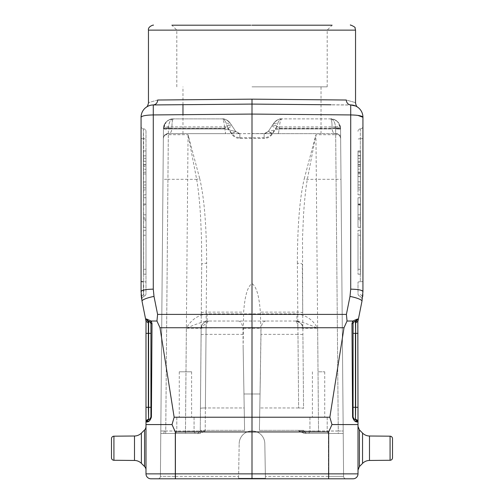 <?xml version="1.0" encoding="UTF-8"?>
<svg xmlns="http://www.w3.org/2000/svg" width="504" height="504" viewBox="0 0 504 504"><rect width="100%" height="100%" fill="white"/><g stroke="black" fill="none" stroke-linecap="round" stroke-linejoin="round"><path stroke-width="0.38" stroke-dasharray="2.52 1.89" d="M252 25.2L171.883 25.2L252 25.2M355.541 30.133L148.459 30.133M252 86.833L327.191 86.833L252 86.833M252 133.667L321.029 133.667L252 133.667M358.004 166.32L358.004 172.097L358.004 166.32L360.467 166.32L358.004 166.32M358.004 172.097L360.467 172.097L358.004 172.078L360.467 172.097L360.467 166.32L360.467 169.161L358.004 169.161L358.004 173.842L360.467 173.842L360.467 181.812L360.467 164.556L358.004 164.556L360.467 164.562L358.004 164.556L358.004 169.168L360.467 169.168L360.467 172.097M145.996 166.446L145.996 172.223L145.996 166.446L143.533 166.446L145.996 166.446M145.996 172.223L143.533 172.223L145.996 172.198L143.533 172.223L143.533 166.446L143.533 169.287L145.996 169.287L145.996 173.968L143.533 173.968L143.533 181.931L143.533 164.676L145.996 164.676L143.533 164.688L145.996 164.676L145.996 169.294L143.533 169.294L143.533 172.223M360.467 181.812L360.467 173.842L360.467 181.812L358.004 181.812L360.467 181.812L358.004 181.812L358.004 173.842L358.004 181.812L360.467 181.812M358.004 164.795L360.467 164.795L360.467 173.842L358.004 173.842L360.467 173.842M143.533 181.931L143.533 173.968L143.533 181.931L145.996 181.931L143.533 181.931L145.996 181.931L145.996 173.968L145.996 181.931L143.533 181.931M145.996 164.921L143.533 164.921L143.533 173.968L145.996 173.968L143.533 173.968M358.004 173.842L358.004 164.556M145.996 173.968L145.996 164.676M358.004 189.876L358.004 155.856L358.004 189.876L358.004 155.856L358.004 189.876L360.467 189.876L358.004 189.876M358.004 204L358.004 214.83L358.004 204L360.467 204L360.467 214.83L358.004 214.83L360.467 214.83L360.467 204M358.004 235.236L358.004 269.256L358.004 235.236L358.004 269.256L358.004 235.236L360.467 235.236L358.004 235.236M358.004 173.111C358.004 188.376 358.004 188.376 358.004 173.111C358.004 188.376 358.004 188.376 358.004 173.111C358.004 157.853 358.004 157.853 358.004 173.111C358.004 157.853 358.004 157.853 358.004 173.111C358.004 192.188 358.004 192.188 358.004 173.111C358.004 192.188 358.004 192.188 358.004 173.111C358.004 154.035 358.004 154.035 358.004 173.111C358.004 154.035 358.004 154.035 358.004 173.111M145.996 235.236L145.996 269.256L145.996 235.236L145.996 269.256L145.996 235.236L143.533 235.236L145.996 235.236M145.996 204L145.996 214.83L145.996 204L143.533 204L143.533 214.83L145.996 214.83L143.533 214.83L143.533 204M145.996 189.876L145.996 155.856L145.996 189.876L145.996 155.856L145.996 189.876L143.533 189.876L145.996 189.876M145.996 173.111C145.996 188.376 145.996 188.376 145.996 173.111C145.996 188.376 145.996 188.376 145.996 173.111C145.996 157.853 145.996 157.853 145.996 173.111C145.996 157.853 145.996 157.853 145.996 173.111C145.996 192.188 145.996 192.188 145.996 173.111C145.996 192.188 145.996 192.188 145.996 173.111C145.996 154.035 145.996 154.035 145.996 173.111C145.996 154.035 145.996 154.035 145.996 173.111M360.467 189.876L360.467 155.856L360.467 189.876M360.467 235.236L360.467 269.256L360.467 235.236M360.467 173.111C360.467 157.853 360.467 157.853 360.467 173.111C360.467 157.853 360.467 157.853 360.467 173.111C360.467 154.041 360.467 154.041 360.467 173.111C360.467 154.041 360.467 154.041 360.467 173.111C360.467 192.188 360.467 192.188 360.467 173.111C360.467 192.188 360.467 192.188 360.467 173.111C360.467 188.376 360.467 188.376 360.467 173.111C360.467 188.376 360.467 188.376 360.467 173.111M143.533 235.236L143.533 269.256L143.533 235.236M143.533 189.876L143.533 155.856L143.533 189.876M143.533 173.111C143.533 157.853 143.533 157.853 143.533 173.111C143.533 157.853 143.533 157.853 143.533 173.111C143.533 154.041 143.533 154.041 143.533 173.111C143.533 154.041 143.533 154.041 143.533 173.111C143.533 192.188 143.533 192.188 143.533 173.111C143.533 192.188 143.533 192.188 143.533 173.111C143.533 188.376 143.533 188.376 143.533 173.111C143.533 188.376 143.533 188.376 143.533 173.111M360.341 128.873L360.341 281.736A2.463 0.466 180 0 0 358.004 282.202L358.004 293.775A2.463 2.463 -0 0 0 360.19 296.226A2.463 2.463 0 0 1 358.004 293.775L358.004 282.202A2.463 0.466 0 0 1 360.341 281.736L360.341 138.751A2.463 0.466 0 0 0 358.004 139.217A2.463 0.466 180 0 1 360.341 138.751L360.341 128.873A2.463 2.463 0 0 0 358.004 131.336A2.463 2.463 0 0 1 360.341 128.873A2.463 2.463 0 0 0 358.004 131.336M360.467 194.809L360.467 150.929L360.467 194.809L360.467 150.929L360.467 194.809L358.004 194.809L358.004 150.929L358.004 194.809L358.004 150.929L358.004 194.809L360.467 194.809M360.467 204.971L360.467 227.348L360.467 204.971L358.004 204.971L358.004 227.348L360.467 227.348L360.467 197.763L360.467 227.348L360.467 197.763L360.467 227.348L360.467 197.763L360.467 227.348L360.467 197.763L360.467 227.348L358.004 227.348L360.467 227.348L358.004 227.348L358.004 204.971M360.467 220.676L360.467 197.763L360.467 220.676L358.004 220.676L358.004 197.763L360.467 197.763L358.004 197.763L358.004 219.139L360.467 219.139M360.467 230.309L360.467 274.189L360.467 230.309L360.467 274.189L360.467 230.309L358.004 230.309L358.004 274.189L358.004 230.309L358.004 274.189L358.004 230.309L360.467 230.309M141.328 296.591L143.659 294.323L143.401 290.241L143.81 296.226L143.659 284.048L143.659 294.323L141.334 296.661L141.063 291.495C141.832 290.09 145.908 289.315 153.285 289.151L153.285 104.945L252.006 104.089L331.071 104.775M143.533 230.309L143.533 274.189L143.533 230.309L143.533 274.189L143.533 230.309L145.996 230.309L145.996 274.189L145.996 230.309L145.996 274.189L145.996 230.309L143.533 230.309M145.996 220.676L145.996 197.763L145.996 227.348L145.996 197.763L143.533 197.763L143.533 227.348L143.533 197.763L143.533 227.348L143.533 197.763L143.533 227.348L143.533 197.763L143.533 227.348L143.533 197.763L143.533 219.139L143.533 197.763L145.996 197.763L143.533 197.763L145.996 197.763L145.996 227.348L143.533 227.348L145.996 227.348L143.533 227.348L145.996 227.348L145.996 197.763L143.533 197.763L145.996 197.763L143.533 197.763L145.996 197.763L145.996 220.676L143.533 220.676M143.533 194.809L143.533 150.929L143.533 194.809L143.533 150.929L143.533 194.809L145.996 194.809L145.996 150.929L145.996 194.809L145.996 150.929L145.996 194.809L143.533 194.809M358.004 219.139L358.004 197.763L360.467 197.763L358.004 197.763L360.467 197.763L358.004 197.763L358.004 219.127L360.467 219.127M358.004 219.127L358.004 197.763L360.467 197.763L358.004 197.763L358.004 227.348L360.467 227.348L358.004 227.348L358.004 197.763L358.004 227.348L360.467 227.348L358.004 227.348L358.004 217.867L360.467 217.867L358.004 217.867L358.004 227.348L360.467 227.348L358.004 227.348L358.004 197.763L360.467 197.763L358.004 197.763L358.004 227.348L360.467 227.348L358.004 227.348L358.004 197.763L360.467 197.763L358.004 197.763L358.004 220.676M358.004 204.498L358.004 227.348L358.004 197.763L360.467 197.763L358.004 197.763L358.004 227.348L360.467 227.348L358.004 227.348L358.004 204.498L360.467 204.498M145.996 131.336L145.996 293.775A2.463 2.463 0 0 1 143.81 296.226A2.463 2.463 0 0 0 145.996 293.775L145.996 131.336A2.463 2.463 0 0 0 143.659 128.873A2.463 2.463 0 0 1 145.996 131.336M145.996 204.498L145.996 227.348L143.533 227.348L145.996 227.348L145.996 204.498L143.533 204.498M145.996 204.971L145.996 227.348L145.996 197.763L145.996 227.348L143.533 227.348L145.996 227.348L145.996 217.867L143.533 217.867L145.996 217.867L145.996 227.348L143.533 227.348L145.996 227.348L145.996 197.763L145.996 227.348L143.533 227.348L145.996 227.348L145.996 204.971L143.533 204.971M145.996 197.763L143.533 197.763L145.996 197.763M145.996 219.139L143.533 219.139M145.996 219.127L143.533 219.127M145.996 227.348L143.533 227.348L145.996 227.348M113.929 436.187L113.929 460.278A2.463 2.463 0 0 1 111.485 457.815L111.485 438.65A2.463 2.463 0 0 1 113.929 436.187L113.929 460.278L113.929 436.187L134.499 436.004L134.499 460.454A9.86 9.86 0 0 1 141.385 463.346L141.385 433.119A9.86 9.86 0 0 1 134.499 436.004L134.499 448.232L134.499 436.004M392.515 457.815L392.515 438.65L392.515 457.815A2.463 2.463 0 0 1 390.071 460.278L390.071 436.187L390.071 460.278L369.482 460.454L369.482 436.004A9.86 9.86 0 0 1 362.54 433.056L362.54 463.409A9.86 9.86 0 0 1 369.482 460.454M352.214 105.052L251.994 104.089L350.715 104.945C348.062 104.58 346.582 102.936 346.273 100.019C358.602 103.49 358.602 103.49 346.273 100.019L340.269 99.962M321.029 99.786L252 99.156L157.727 100.019C145.398 103.49 145.398 103.49 157.727 100.019C157.418 102.936 155.938 104.58 153.285 104.945L252 104.089L252 99.156M141.24 295.672L141.063 291.495L143.401 290.241L143.401 284.048L143.401 290.241L141.063 291.495L142.021 301.159A12.329 2.312 168.7 0 1 154.004 296.409L157.601 314.401L346.399 314.401L347.048 321.023L344.011 327.739L252 327.739L252.006 104.089L153.285 104.945M185.441 371.807C193.391 371.807 193.391 371.807 185.441 371.807C193.391 371.807 193.391 371.807 185.441 371.807C177.49 371.807 177.49 371.807 185.441 371.807C177.49 371.807 177.49 371.807 185.441 371.807C193.391 371.807 193.391 371.807 185.441 371.807C193.391 371.807 193.391 371.807 185.441 371.807C177.49 371.807 177.49 371.807 185.441 371.807C177.49 371.807 177.49 371.807 185.441 371.807M143.401 128.86L143.659 138.751A2.463 0.466 180 0 1 145.996 139.217A2.463 0.466 0 0 0 143.659 138.751L143.659 281.736A2.463 0.466 180 0 1 145.996 282.202A2.463 0.466 0 0 0 143.659 281.736L143.401 128.86A2.463 2.463 0 0 1 141.063 126.397A2.463 2.463 0 0 0 143.401 128.86L143.659 281.736L143.401 128.86A2.463 2.463 0 0 1 141.063 126.397M355.666 106.035L354.514 105.582M392.515 438.65A2.463 2.463 0 0 0 390.071 436.187L390.071 460.278M185.441 417.167C193.328 417.167 193.328 417.167 185.441 417.167C193.328 417.167 193.328 417.167 185.441 417.167L176.809 417.167L185.441 417.167C177.553 417.167 177.553 417.167 185.441 417.167C177.553 417.167 177.553 417.167 185.441 417.167L176.809 417.167L185.441 417.167M150.576 322.358L150.072 321.76L150.929 323.625L150.576 322.358A2.463 2.463 0 0 0 150.085 321.772A2.463 2.463 0 0 1 150.576 322.358L150.734 321.577M151.395 417.047L150.929 417.035L150.929 323.625L148.592 321.161L150.047 321.735L147.93 321.206M360.599 128.86A2.463 2.463 0 0 0 362.937 126.397A2.463 2.463 0 0 1 360.599 128.86A2.463 2.463 0 0 0 362.937 126.397M350.715 104.945L350.715 289.151A12.329 2.337 180 0 1 362.937 291.495L362.666 296.661L360.341 294.33L362.659 296.661M355.389 321.161L353.424 322.358L353.071 323.625L353.071 417.035C354.003 419.133 354.778 419.958 355.408 419.498A2.463 2.463 0 0 1 353.071 417.035A2.463 2.463 0 0 0 353.6 418.559A2.463 2.463 0 0 1 353.071 417.035L352.605 417.047M150.929 417.035A2.463 2.463 0 0 1 148.592 419.498L148.592 407.308L150.929 407.308M146.028 321.199L148.333 322.894L148.592 407.308L148.592 321.161L147.911 321.124L145.618 319.145L147.911 321.124L145.618 319.145L146.431 318.988L150.929 323.625L152.019 323.568L151.219 321.029M159.988 327.739L174.151 417.224L329.849 417.224L331.979 424.563L328.684 431.941L252 431.941L252 327.739L159.988 327.739L156.952 321.023L151.206 321.023L146.702 318.963M141.151 294.361L141.202 295.174M141.649 299.055L141.586 298.658M148.239 321.142L148.592 321.161M149.972 321.672A2.463 2.463 0 0 0 149.512 321.394A2.463 2.463 0 0 1 149.972 321.672M149.436 321.363A2.463 2.463 0 0 0 148.989 321.218A2.463 2.463 0 0 1 149.436 321.363M157.601 314.401L156.952 321.023M355.761 321.142L358.382 319.145L357.569 318.988L355.408 321.161L356.089 321.124L355.408 321.161L355.408 333.352L353.071 333.352L353.071 407.308L355.408 407.308L355.433 419.498M353.071 323.625A2.463 2.463 0 0 1 353.228 322.768A2.463 2.463 0 0 0 353.077 323.492A2.463 2.463 0 0 1 353.228 322.768A2.463 2.463 0 0 0 353.071 323.625L351.981 323.568L352.592 417.047L354.375 420.72M353.373 322.447A2.463 2.463 0 0 1 353.915 321.772A2.463 2.463 0 0 0 353.373 322.447A2.463 2.463 0 0 1 353.915 321.772A2.463 2.463 0 0 0 353.373 322.447M353.966 321.728A2.463 2.463 0 0 1 354.488 321.394A2.463 2.463 0 0 0 353.966 321.728A2.463 2.463 0 0 1 354.488 321.394A2.463 2.463 0 0 0 353.966 321.728M354.564 321.363A2.463 2.463 0 0 1 355.011 321.218A2.463 2.463 0 0 0 354.564 321.363A2.463 2.463 0 0 1 355.011 321.218A2.463 2.463 0 0 0 354.564 321.363M362.798 295.142L362.937 291.495L360.599 290.241L362.937 291.495L361.979 301.159A12.329 2.312 -168.7 0 0 349.996 296.409L350.715 289.151M352.794 321.035L353.424 322.352M357.569 318.988L352.8 321.029L351.968 323.568M281.673 118.881C279.651 118.427 276.998 119.889 273.722 123.272L272.803 124.652L273.722 123.272L277.83 123.272C278.857 120.399 280.23 118.931 281.931 118.881C278.567 118.906 275.827 120.374 273.722 123.272C273.54 123.7 275.461 125.351 279.493 128.224L279.021 128.999C278.92 131.834 278.517 133.39 277.824 133.667L264.153 133.667L268.254 131.475L264.153 133.667L265.35 133.516L268.254 131.475L273.722 123.272L268.254 131.475L279.021 128.999L268.254 131.475L273.722 123.272A9.86 9.86 0 0 1 281.931 118.881A9.86 9.86 0 0 0 273.722 123.272C275.82 120.368 278.554 118.9 281.931 118.881C280.155 119.045 278.788 120.506 277.83 123.272L273.722 123.272L268.254 131.475L264.153 133.667L239.847 133.667L235.746 131.475L230.278 123.272C230.46 123.7 228.539 125.351 224.507 128.224L171.927 128.224L171.921 128.999L171.921 128.438L163.447 128.652L163.46 128.224C163.29 127.89 164.928 127.764 168.386 127.846L171.927 128.224C169.754 127.688 162.414 127.695 163.46 128.224L163.624 126.869C163.932 122.982 169.142 118.39 173.307 118.881C172.355 119.776 171.896 122.894 171.927 128.224L163.447 128.652L160.789 433.44L197.788 433.44L200.252 430.996L205.185 430.996L165.74 430.996L165.74 433.44L160.789 433.44L175.581 433.44L160.789 433.44L160.411 476.356L160.789 433.44L165.74 433.44M148.567 419.498L148.333 419.511A2.463 2.463 0 0 0 145.996 421.974L145.996 407.308L148.333 407.308L148.592 419.498C148.466 420.147 148.523 417.747 145.996 421.974L148.592 419.498M149.625 420.72L151.402 417.192M151.408 417.047L152.032 323.568M329.849 417.224L344.011 327.739M357.72 421.974L355.666 419.511A2.463 2.463 0 0 1 358.004 421.974L358.004 473.867L328.684 473.867L328.684 431.941M347.042 321.029L352.787 321.029M358.382 319.145L357.972 321.199L355.666 322.894L356.089 321.124L358.382 319.145L356.725 321.004M172.784 118.894C167.637 119.379 164.524 122.554 163.453 128.432L168.38 128.432L165.734 433.44L199.691 433.44L197.788 433.44L200.252 430.996L201.707 264.178L200.447 408.41L201.184 327.688L208.543 321.029C204.454 321.439 202.003 323.663 201.184 327.688L206.092 327.688C206.363 323.663 207.182 321.439 208.543 321.029L296.894 321.029C300.932 321.634 307.849 324.022 317.64 328.192L302.854 328.356L302.816 327.688C301.997 323.663 299.546 321.439 295.457 321.029C296.818 321.439 297.637 323.663 297.908 327.688L302.816 327.688C303.219 324.885 300.768 322.667 295.457 321.029L238.222 321.029C240.465 321.174 242.046 323.398 242.966 327.688L243.13 346.418L243.646 312.127C244.831 295.898 247.615 286.392 252 283.601C256.385 286.392 259.169 295.898 260.354 312.127L297.788 312.127A4.933 0.932 -0.5 0 1 302.721 313.022L302.507 238.209L303.553 214.477C304.548 199.622 305.808 187.916 307.333 179.374L315.932 134.713L316.342 179.317L307.333 179.374L304.328 178.498L315.932 134.713L335.683 134.713L338.26 430.996L343.192 430.996L340.553 128.652L332.073 128.224C332.117 122.919 331.657 119.807 330.693 118.881C333.383 119.505 334.996 122.17 335.532 126.869C338.341 126.41 339.954 126.41 340.376 126.869C339.016 119.839 331.034 118.32 330.8 118.881M201.279 313.022A4.933 0.932 0.5 0 1 206.212 312.127L205.38 407.963A4.933 0.491 0.5 0 0 200.447 408.41A4.933 0.491 0.5 0 1 205.38 407.963L205.185 430.34L205.38 407.963L244.201 407.963L243.13 346.418L243.961 393.996L243.13 346.418L243.961 393.996L260.039 393.996L261.003 334.36L260.354 312.127M318.56 371.807L324.721 371.807L318.56 371.807M163.46 128.224L164.947 123.512L166.081 122.031L169.401 119.681L173.307 118.881L169.256 119.75L166.402 121.697L163.46 128.224A4.933 4.933 0 0 0 163.453 128.394A4.933 4.933 0 0 1 163.46 128.224L163.611 126.926M231.475 125.068A4.933 0.781 146.3 0 0 227.373 126.869L226.17 123.272L230.278 123.272L235.746 131.475L224.979 128.999L224.507 128.224L171.927 128.224C172.022 121.817 172.481 118.705 173.307 118.881C170.774 119.316 169.161 121.981 168.468 126.869C165.627 126.397 164.008 126.397 163.624 126.869L163.441 129.181L171.921 128.999C171.31 132.3 170.1 133.856 168.292 133.667C165.375 134.014 163.731 135.645 163.359 138.556L163.441 129.181L163.359 138.556C163.183 136.332 164.827 134.707 168.292 133.667C165.337 133.976 163.693 135.607 163.359 138.556C162.572 138.272 165.703 132.64 168.292 133.667C170.163 133.825 171.373 132.268 171.921 128.999L163.441 129.181L163.447 128.646L163.441 129.181L163.447 128.646L163.441 129.181L163.447 128.646L163.441 129.181L163.447 128.646L168.38 128.545M185.441 433.44C198.475 433.44 198.475 433.44 185.441 433.44C198.475 433.44 198.475 433.44 185.441 433.44C172.399 433.44 172.399 433.44 185.441 433.44C172.399 433.44 172.399 433.44 185.441 433.44C198.475 433.44 198.475 433.44 185.441 433.44C198.475 433.44 198.475 433.44 185.441 433.44C172.399 433.44 172.399 433.44 185.441 433.44C172.399 433.44 172.399 433.44 185.441 433.44M197.795 433.44L199.691 433.44L205.185 430.996L200.233 433.409L175.581 433.44L199.697 433.44L197.788 433.44L200.252 430.996L197.788 433.44L200.252 430.996L200.258 430.34L200.252 430.996C198.469 433.371 197.65 434.19 197.788 433.44L185.466 433.44L185.466 431.052L200.252 430.996L201.146 328.356A4.933 0.491 -179.5 0 1 206.079 327.909L242.966 327.688M145.996 407.308L145.996 333.352L150.929 333.352M148.333 419.511A2.463 2.463 0 0 0 145.996 421.974A2.463 2.463 0 0 1 148.333 419.511A2.463 2.463 0 0 0 145.996 421.974L145.996 424.563L172.022 424.563L174.151 417.224M145.996 426.466L145.996 469.993L145.996 426.466M144.553 429.956L144.553 466.509A4.933 4.933 0 0 1 145.996 469.993M172.022 424.563L175.316 431.941L175.316 473.867L328.684 473.867L328.639 478.8L353.071 478.8M331.979 424.563L343.136 424.563M355.698 419.517A2.463 2.463 0 0 1 355.736 419.517A2.463 2.463 0 0 0 355.698 419.517L355.666 322.894M358.004 321.029L358.004 421.974A2.463 2.463 0 0 0 355.761 419.517A2.463 2.463 0 0 1 358.004 421.974A2.463 2.463 0 0 0 355.666 419.511L355.666 419.511A2.463 2.463 0 0 1 355.673 419.511L355.408 419.498M358.004 448.232L358.004 470.037L358.004 448.232M238.581 478.321L239.179 443.785L238.581 478.321L265.419 478.321L264.821 443.785L265.419 478.321L238.581 478.321M239.179 443.791L239.179 443.791A12.821 12.821 0 0 1 252 430.977A12.821 12.821 0 0 1 264.821 443.791L264.821 443.785A12.821 12.821 180 0 0 252 430.964A12.821 12.821 180 0 0 239.179 443.785A12.821 12.821 180 0 1 252 430.964A12.821 12.821 180 0 1 264.821 443.785L265.419 478.321L264.821 443.791A12.821 12.821 -0 0 0 252 430.977A12.821 12.821 -0 0 0 239.179 443.791M200.258 430.624L200.252 430.996L200.258 430.34L205.185 430.34L205.185 430.996L205.185 430.34L244.591 430.34L243.961 393.996L260.039 393.996L259.409 430.34L260.039 393.996L243.961 393.996L244.591 430.34L243.961 393.996L260.039 393.996L261.009 328.293L242.991 328.293M260.442 371.146L259.409 430.34L260.442 371.146M318.56 417.167L327.191 417.167L318.56 417.167M172.885 118.881L222.069 118.881C225.616 119.045 228.35 120.506 230.278 123.272L235.746 131.475L230.278 123.272C227.134 119.983 224.507 118.522 222.396 118.881C224.564 118.547 227.191 120.009 230.278 123.272A9.86 9.86 0 0 0 222.069 118.881L173.307 118.881L222.069 118.881A9.86 9.86 0 0 1 230.278 123.272C230.473 123.675 228.545 125.326 224.507 128.224L224.979 128.999L235.746 131.475L239.847 133.667L235.746 131.475L230.278 123.272C228.344 120.462 225.609 119.001 222.069 118.881C223.845 119.045 225.212 120.506 226.17 123.272C225.124 120.368 223.757 118.9 222.069 118.881A9.86 9.86 0 0 1 230.278 123.272L226.17 123.272L227.896 128.432L231.998 125.849M238.222 321.029L208.543 321.029C204.17 321.546 201.707 323.99 201.146 328.356L186.36 328.192L185.466 431.052L160.808 430.996L165.74 430.996L167.933 179.317L163.006 179.317L163.384 135.601C163.743 135.053 165.388 134.751 168.317 134.713L167.933 179.317L187.658 179.317L188.068 134.713L196.667 179.374C198.185 187.961 199.445 199.66 200.447 214.477L201.493 238.209L201.707 264.178C202.028 263.617 203.666 263.321 206.64 263.283L206.212 312.127L243.646 312.127M163.453 128.432L163.453 128.432C164.096 122.648 167.385 119.461 173.307 118.881L222.069 118.881A9.86 2.438 -90 0 1 224.507 128.224C224.311 122.554 223.499 119.442 222.069 118.881M295.457 321.029L296.894 321.029L295.457 321.029C299.83 321.546 302.299 323.99 302.854 328.356A4.933 0.491 179.5 0 0 297.921 327.909L261.034 327.688L261.009 328.293M265.778 321.029C263.51 321.212 261.929 323.429 261.034 327.688M200.447 408.41L200.252 430.996L200.258 430.34L244.591 430.34L244.201 407.963L205.38 407.963L206.079 327.909M175.316 431.941L252 431.941L252 478.8L175.361 478.8L175.316 473.867L145.996 473.867A4.933 4.933 0 0 0 150.929 478.8A4.933 4.933 0 0 1 145.996 473.867L145.996 421.974M297.921 327.909L298.62 407.963A4.933 0.491 179.5 0 1 303.553 408.41L302.91 334.807A4.933 0.491 -0.5 0 0 297.977 334.36L297.36 263.283C300.296 263.327 301.934 263.623 302.293 264.178L303.553 408.41A4.933 0.491 179.5 0 0 298.62 407.963L297.977 334.36L261.003 334.36M272.525 125.068A4.933 0.781 33.7 0 1 276.627 126.869L272.355 133.276C270.339 136.105 267.605 137.573 264.153 137.668L264.153 133.667L277.824 133.667L264.153 133.667L264.153 138.449L239.847 138.449C236.395 138.342 233.654 136.88 231.645 134.058L227.896 128.432L168.38 128.432C168.752 122.522 170.396 119.335 173.307 118.881L173.307 118.881M168.292 133.667L226.176 133.667C225.483 133.39 225.08 131.834 224.979 128.999C225.093 131.802 225.49 133.358 226.176 133.667L168.292 133.667L239.847 133.667L226.176 133.667L239.847 133.667L239.847 137.668C236.426 137.479 233.692 136.017 231.645 133.276L235.746 131.475L231.645 134.058M231.645 133.276L227.373 126.869L168.468 126.869L168.317 134.713L188.068 134.713L199.672 178.498L196.692 179.374M272.002 125.849L276.104 128.432L277.83 123.272L276.627 126.869L335.532 126.869L335.683 134.713C338.612 134.751 340.257 135.053 340.616 135.601L340.994 179.317L316.342 179.317L318.541 430.996L298.815 430.996L304.309 433.44L306.212 433.44L303.748 430.996C306.457 435.292 306.451 432.76 306.306 433.44L343.211 433.44L304.309 433.44L298.815 430.996L303.748 430.996L303.742 430.624L303.748 430.996L318.534 431.052L317.64 328.192C312.896 319.769 305.978 314.987 296.894 313.86L296.894 321.029M277.824 133.667L335.708 133.667C338.625 134.014 340.269 135.645 340.641 138.556C341.384 138.002 338.386 132.861 335.708 133.667C338.663 133.976 340.307 135.607 340.641 138.556L340.559 129.181L335.626 128.841L340.559 129.181L340.641 138.556C341.391 139.192 339.047 132.716 335.708 133.667L277.824 133.667C278.51 133.358 278.907 131.802 279.021 128.999L332.079 128.999C332.69 132.3 333.9 133.856 335.708 133.667C333.78 133.711 332.571 132.155 332.079 128.999L279.021 128.999L279.493 128.224C279.688 122.554 280.501 119.442 281.931 118.881L330.693 118.881C331.657 119.744 332.117 122.863 332.073 128.224L332.079 128.999L332.079 128.438L340.553 128.652L340.54 128.224C341.58 127.695 334.253 127.682 332.073 128.224L279.493 128.224L332.073 128.224L335.614 127.846C338.864 127.758 340.509 127.884 340.54 128.224L340.376 126.869C338.984 121.981 335.759 119.316 330.693 118.881L281.931 118.881A9.86 2.438 90 0 0 279.493 128.224C275.726 125.509 273.804 123.858 273.722 123.272M160.808 430.996L163.447 128.652L160.411 476.356L175.581 476.356L160.411 476.356A2.463 2.463 0 0 1 157.947 478.8A2.463 2.463 0 0 0 160.411 476.356A2.463 2.463 0 0 1 157.947 478.8M164.398 431.052L163.731 433.44L165.734 433.44L160.789 433.44M207.106 313.86C198.022 314.994 191.104 319.769 186.36 328.192L186.36 328.192C196.151 324.022 203.068 321.634 207.106 321.029L207.106 313.86L296.894 313.86M252 478.8L328.639 478.8M175.581 478.8L328.419 478.8L175.581 478.8L175.581 433.44L175.581 478.8M239.847 138.449L239.847 133.667L238.65 133.516L235.746 131.475L239.847 133.667L265.337 133.528M335.62 128.545L340.553 128.652L340.559 129.181L340.553 128.646L343.589 476.356A2.463 2.463 0 0 0 346.053 478.8A2.463 2.463 0 0 1 343.589 476.356L343.192 430.996L338.266 431.052L335.62 128.432C335.299 122.648 333.654 119.461 330.693 118.881L334.744 119.75L337.598 121.697L340.54 128.224L339.053 123.512L337.919 122.031L334.599 119.681L330.693 118.881C334.996 118.453 340.666 123.052 340.546 128.432L276.104 128.432L272.355 134.058C270.352 136.874 267.618 138.335 264.153 138.449M303.742 430.34L298.815 430.34L303.742 430.34L303.748 430.996L306.212 433.44L318.541 433.44L304.309 433.44L343.211 433.44L318.534 433.44L318.541 430.996L338.26 430.996L338.26 433.44L343.211 433.44L338.266 433.44L338.266 431.052L318.534 431.052L318.534 433.44L306.01 433.427M303.748 430.996L306.212 433.44L303.748 430.996L306.212 433.44L304.309 433.44M318.56 433.44C331.601 433.44 331.601 433.44 318.56 433.44C331.601 433.44 331.601 433.44 318.56 433.44C331.601 433.44 331.601 433.44 318.56 433.44C331.601 433.44 331.601 433.44 318.56 433.44C305.525 433.44 305.525 433.44 318.56 433.44C305.525 433.44 305.525 433.44 318.56 433.44C305.525 433.44 305.525 433.44 318.56 433.44C305.525 433.44 305.525 433.44 318.56 433.44M335.62 127.764C338.556 127.802 340.2 128.098 340.553 128.652L340.546 128.432M358.004 162.338L360.467 162.338L360.467 176.583L360.467 151.931L360.467 162.338L358.004 162.338L358.004 166.169L360.467 166.169L358.004 166.169L358.004 172.885L360.467 172.778L360.467 176.583L360.467 151.931L360.467 172.885L358.004 172.778L358.004 176.507L360.467 176.507L358.004 176.507L358.004 151.931L360.467 152.006L358.004 152.006L358.004 155.736L360.467 155.736L358.004 155.629L358.004 162.338M358.004 152.006L358.004 176.583L358.004 152.006M143.401 284.048L143.401 281.736L143.401 284.048M141.063 117.275C141.788 115.863 145.864 115.088 153.285 114.937L252 114.074L350.715 114.937L357.903 115.391M360.19 296.226L362.344 299.055L360.19 296.226A2.463 2.463 0 0 1 358.004 293.775M360.599 138.751L360.599 138.751A2.463 0.466 0 0 0 362.937 138.285A2.463 0.466 180 0 1 360.599 138.751M143.401 138.751A2.463 0.466 0 0 1 141.063 138.285A2.463 0.466 180 0 0 143.401 138.751M143.401 281.736A2.463 0.466 180 0 1 141.063 281.264L141.063 291.495M143.81 296.226L141.624 298.677L143.81 296.226A2.463 2.463 0 0 0 145.996 293.775M360.599 281.736A2.463 0.466 0 0 0 362.937 281.264A2.463 0.466 180 0 1 360.599 281.736M153.285 289.151L154.004 296.409M141.385 463.346L141.385 433.119L141.385 463.346M346.399 314.401L349.996 296.409M362.54 433.056L362.54 463.409L362.54 433.056L359.415 429.881L359.415 466.578L359.415 429.881L359.415 466.578L358.004 470.037M185.441 431.959L176.809 431.959L185.441 431.959M358.004 407.308L355.666 407.308L355.666 333.352L358.004 333.352M201.09 334.807A4.933 0.491 0.5 0 1 206.023 334.36L242.997 334.36M197.99 433.427L185.459 433.44L187.658 179.317L196.667 179.374M168.38 127.764C165.444 127.802 163.8 128.098 163.447 128.652M208.543 321.029C204.17 321.546 201.707 323.99 201.146 328.356L201.184 327.688M200.233 433.409L201.694 431.008M298.62 407.963L259.799 407.963L298.62 407.963M297.36 263.283C297.48 225.414 299.804 197.152 304.328 178.498M272.355 133.276L268.254 131.475L269.149 130.133L268.254 131.475L272.355 134.058M199.672 178.498C204.196 197.152 206.52 225.414 206.64 263.283M272.803 124.652L269.149 130.133L272.803 124.652M224.979 128.999L171.921 128.999L224.979 128.999M165.734 433.44L163.731 433.44M259.409 430.34L298.815 430.34L259.409 430.34M328.419 476.356L265.387 476.356L343.589 476.356L328.419 476.356L328.419 433.44L328.419 476.356M175.581 476.356L238.613 476.356L175.581 476.356M318.56 431.959L327.191 431.959L318.56 431.959M239.847 137.668L264.153 137.668M302.305 431.008L303.767 433.409M298.815 430.34L298.815 430.996L298.815 430.34M327.191 86.833L327.191 30.133L332.117 25.2M321.029 133.667L321.029 86.833M358.004 155.856L360.467 155.856M358.004 269.256L360.467 269.256M360.467 161.28L358.004 161.28M145.996 269.256L143.533 269.256M145.996 155.856L143.533 155.856M143.533 161.28L145.996 161.28M360.467 150.929L358.004 150.929M360.467 274.189L358.004 274.189M360.467 187.904L358.004 187.904M143.533 274.189L145.996 274.189M143.533 150.929L145.996 150.929M143.533 187.904L145.996 187.904M191.602 371.807L191.602 417.167L191.602 371.807M113.929 460.278L134.499 460.454M362.849 294.361L362.76 295.672M355.408 321.161L356.114 321.124M194.065 417.167L194.065 431.959L195.546 433.44L194.065 431.959L194.065 417.167M150.457 418.484L150.085 418.893M150.929 323.606L150.62 322.434M357.972 421.577L357.884 421.212M362.54 463.409L359.415 466.578M163.68 126.598L164.947 123.512M166.081 122.031L168.116 120.355M169.401 119.681L170.352 119.328M170.787 119.209L169.249 119.75M167.719 120.613L167.101 121.073M166.402 121.697L165.728 122.428M324.721 371.807L324.721 417.167L324.721 371.807M243.558 371.146L243.13 346.418M268.229 131.512L264.153 133.673M238.663 133.528L239.847 133.667L235.784 131.525M234.851 130.133L231.197 124.652L234.851 130.133M163.441 129.181L163.359 138.556L163.441 129.181M327.191 417.167L327.191 431.959L328.671 433.44L327.191 431.959L327.191 417.167M268.254 131.475L264.153 133.667M340.389 126.926L340.54 128.224M340.32 126.598L339.053 123.512M337.919 122.031L335.885 120.355M334.599 119.681L333.648 119.328M333.213 119.209L334.751 119.75M336.281 120.613L336.899 121.073M337.598 121.697L338.272 122.428M343.211 433.44L338.266 433.44M360.467 184.949L358.004 184.949M143.533 184.949L145.996 184.949M360.467 158.319L358.004 158.319M143.533 158.319L145.996 158.319M179.279 371.807L179.279 417.167L179.279 371.807M390.071 436.187L369.482 436.004M176.809 417.167L176.809 431.959L175.329 433.44L176.809 431.959L176.809 417.167M312.398 371.807L312.398 417.167L312.398 371.807M309.935 417.167L309.935 431.959L308.454 433.44L309.935 431.959L309.935 417.167M182.971 133.667L182.971 114.679M182.971 104.687L182.971 86.833M176.809 86.833L176.809 30.133L171.883 25.2M358.004 172.885L360.467 172.885L358.004 172.885M358.004 176.583L360.467 176.583L358.004 176.583M358.004 151.931L360.467 151.931L358.004 151.931M358.004 155.629L360.467 155.629L358.004 155.629"/><path stroke-width="0.76" d="M332.117 25.2L252 25.2L332.117 25.2M113.929 460.278L113.929 436.187A2.463 2.463 0 0 0 111.485 438.65L111.485 457.815A2.463 2.463 0 0 0 113.929 460.278L134.499 460.454L134.499 436.004A9.86 9.86 0 0 0 141.385 433.119L141.385 463.346A9.86 9.86 0 0 0 134.499 460.454M392.515 438.65L392.515 457.815L392.515 438.65A2.463 2.463 0 0 0 390.071 436.187L369.482 436.004L369.482 460.454A9.86 9.86 0 0 0 362.54 463.409L362.54 433.056A9.86 9.86 0 0 0 369.482 436.004M331.071 104.775L252 104.089L252 114.074L153.285 114.937L153.285 104.945A12.329 12.329 0 0 0 141.063 117.275A12.329 12.329 0 0 1 153.285 104.945L153.285 104.945C155.938 104.58 157.418 102.936 157.727 100.019C145.398 103.49 145.398 103.49 157.727 100.019L252 99.156L252.006 104.089L153.487 104.945M252 99.156L346.273 100.019C358.602 103.49 358.602 103.49 346.273 100.019C346.582 102.936 348.062 104.58 350.715 104.945A12.329 12.329 0 0 1 362.937 117.275C362.212 115.863 358.136 115.088 350.715 114.937L350.715 104.945L355.666 106.035M340.269 99.962L321.029 99.786M175.316 431.941L252 431.941L252 473.867L175.316 473.867L175.316 431.941L172.022 424.563L174.151 417.224L159.988 327.739L156.952 321.023L157.601 314.401L154.004 296.409L153.285 289.151L153.285 114.937C145.864 115.088 141.788 115.863 141.063 117.275L141.063 281.264A2.463 0.466 0 0 0 143.401 281.736M350.715 104.945C359.736 107.346 359.736 107.346 350.715 104.945L350.715 104.945A12.329 12.329 0 0 1 362.937 117.275L362.937 291.381M392.515 457.815A2.463 2.463 0 0 1 390.071 460.278L390.071 436.187M141.063 291.457L141.063 117.275M153.285 289.151C145.908 289.315 141.832 290.09 141.063 291.495L142.021 301.159L145.618 319.145L146.431 318.988L151.2 321.029L150.734 321.577M147.886 321.124L148.592 321.161A2.463 2.463 0 0 1 148.989 321.218A2.463 2.463 0 0 0 148.592 321.161L147.911 321.124L150.576 322.358L150.929 323.625L150.929 417.035C149.997 419.133 149.222 419.958 148.592 419.498A2.463 2.463 0 0 0 150.929 417.035L150.929 407.308L150.929 417.035C150.009 419.126 149.228 419.945 148.592 419.498L148.333 407.308L150.929 407.308L150.929 333.352L150.929 407.308M150.797 322.837L150.62 322.434M357.903 115.391L362.937 117.275L362.937 291.495C362.168 290.09 358.092 289.315 350.715 289.151L350.715 114.937L252 114.074L252 314.401L346.399 314.401L347.048 321.023L344.011 327.739L329.849 417.224L174.151 417.224M353.373 322.447A2.463 2.463 0 0 0 353.228 322.768A2.463 2.463 0 0 1 353.373 322.447A2.463 2.463 0 0 0 353.228 322.768A2.463 2.463 0 0 1 353.373 322.447L353.071 323.625L353.424 322.358L355.389 321.161M250.696 25.2L171.883 25.2M355.433 419.498L355.408 333.352L353.071 333.352L353.071 323.625L353.071 417.035L353.071 323.625A2.463 2.463 0 0 1 353.077 323.492A2.463 2.463 0 0 0 353.071 323.625L351.981 323.568L352.781 321.029L347.048 321.029M353.071 417.035L353.071 407.308L355.666 407.308L355.408 419.498C354.772 419.945 353.991 419.126 353.071 417.035L352.605 417.047M159.988 327.739L252 327.739L252 314.401L157.601 314.401M150.929 323.625L150.929 333.352L150.929 323.625A2.463 2.463 0 0 0 150.879 323.14A2.463 2.463 0 0 1 150.929 323.625L152.019 323.568L151.408 417.047C150.331 420.575 148.623 422.22 146.292 421.974L148.567 419.498M147.956 321.13L145.618 319.145L142.021 301.159A12.329 2.312 168.7 0 1 154.004 296.409M146.702 318.963L148.239 321.142M141.202 295.174L141.649 299.055M141.586 298.658L141.328 296.591M151.206 321.035L150.576 322.352M150.809 322.869A2.463 2.463 0 0 0 150.576 322.358A2.463 2.463 0 0 1 150.809 322.869M343.136 424.563L358.004 424.563L358.004 421.974C355.478 417.747 355.534 420.147 355.408 419.498L355.408 419.498A2.463 2.463 0 0 1 353.6 418.559A2.463 2.463 0 0 0 355.408 419.498L357.72 421.974C355.364 422.213 353.657 420.575 352.592 417.047L351.968 323.568M353.424 322.365L352.8 321.017L357.569 318.988L355.408 321.161A2.463 2.463 0 0 0 355.011 321.218A2.463 2.463 0 0 1 355.408 321.161L356.044 321.13M362.666 296.661L362.798 295.142M362.937 291.495L361.979 301.159A12.329 2.312 -168.7 0 0 349.996 296.409L346.399 314.401M357.569 318.988L358.382 319.145L355.761 321.142M344.011 327.739L252 327.739L252 431.941L328.684 431.941L328.684 473.867L252 473.867L252 478.8L150.929 478.8A4.933 4.933 0 0 1 145.996 473.867L145.996 421.974A2.463 2.463 0 0 1 148.333 419.511L148.302 419.517M156.958 321.029L151.213 321.029L152.032 323.53M147.911 321.124L148.333 322.894L147.911 321.124M146.028 321.199L145.996 333.352L146.028 321.199L145.618 319.145L146.028 321.199L148.333 322.894L148.333 333.352L150.929 333.352M146.286 421.974L149.625 420.72M354.375 420.72L358.004 421.974L357.827 321.647M356.725 321.004L356.089 321.124L355.666 322.894L355.666 333.352L355.408 321.161L356.114 321.124L355.408 321.161A2.463 2.463 0 0 0 355.011 321.218A2.463 2.463 0 0 1 355.408 321.161M355.666 322.894L357.972 321.199L361.979 301.159L358.262 319.738M355.679 419.511L355.666 419.511A2.463 2.463 0 0 1 355.698 419.517A2.463 2.463 0 0 0 355.673 419.511A2.463 2.463 0 0 1 358.004 421.974L357.966 421.558M353.071 478.8L328.639 478.8L328.684 473.867L358.004 473.867A4.933 4.933 0 0 1 353.071 478.8A4.933 4.933 0 0 0 358.004 473.867L358.004 424.563L331.979 424.563L329.849 417.224M331.979 424.563L328.684 431.941M172.022 424.563L145.996 424.563M145.996 407.308L148.333 407.308L148.333 333.352L145.996 333.352L145.996 421.974C147.641 419.536 148.504 418.711 148.592 419.498L148.592 321.161M144.553 429.956L141.385 433.119L144.553 429.956A4.933 4.933 0 0 0 145.996 426.466A4.933 4.933 0 0 1 144.553 429.956L144.553 466.509A4.933 4.933 0 0 1 145.996 469.993M328.639 478.8L252 478.8M150.929 478.8L175.361 478.8L175.316 473.867L145.996 473.867M175.581 478.8L157.947 478.8L175.581 478.8M328.419 478.8L346.053 478.8L328.419 478.8M146.349 107.163L146.349 107.157C147.099 107.012 147.804 105.664 148.459 103.112L148.459 30.133L355.541 30.133L355.541 103.106C356.07 105.531 356.8 106.898 357.733 107.207L357.506 107.056M350.715 289.151L349.996 296.409M151.395 417.047L150.929 417.035M358.004 333.352L355.666 333.352L355.666 407.308L358.004 407.308M362.54 433.056L359.415 429.881L359.415 466.578L358.004 470.037M357.248 106.886L356.391 106.388M354.514 105.582L352.214 105.052M153.285 104.945L252 104.089M390.071 460.278L369.482 460.454M148.459 30.133C147.653 26.315 154.344 24.564 153.392 25.2M141.151 294.361L141.24 295.672M362.76 295.672L362.849 294.361M353.915 418.893L353.543 418.484M141.385 463.346L144.553 466.509L141.385 463.346M357.884 421.212L357.336 420.286L355.685 419.511M362.54 463.409L359.415 466.578M358.004 424.563L358.004 421.974M113.929 436.187L134.499 436.004M182.971 114.679L182.971 104.687M350.608 25.2L350.608 25.2C348.724 24.072 356.208 27.235 355.036 27.959L355.541 30.133M359.415 429.881L358.004 426.428L359.415 429.881"/></g></svg>
